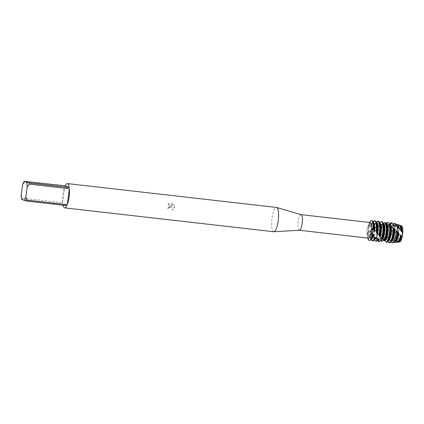 <?xml version="1.0" encoding="UTF-8"?>
<svg xmlns="http://www.w3.org/2000/svg" width="424" height="424" viewBox="0 0 424 424"><rect width="100%" height="100%" fill="white"/><g stroke="black" fill="none" stroke-linecap="round" stroke-linejoin="round"><path stroke-width="0.32" stroke-dasharray="2.12 1.59" d="M398.375 233.073A7.33 1.935 96.5 0 1 399.7 227.985A7.33 1.935 96.5 0 1 401.056 226.58A7.33 1.935 96.5 0 1 402.079 234.657A7.33 1.935 96.5 0 1 399.397 241.15A7.33 1.935 96.5 0 1 398.39 239.475A7.33 1.935 96.5 0 1 398.375 233.073A7.33 1.935 96.5 0 1 399.7 227.985A7.33 1.935 96.5 0 1 401.056 226.58A7.33 1.935 96.5 0 1 402.079 234.657A7.33 1.935 96.5 0 1 399.397 241.15A7.33 1.935 96.5 0 1 398.39 239.475A7.33 1.935 96.5 0 1 398.375 233.073M402.222 234.689L402.8 232.983M399.185 241.707A8.114 2.141 96.5 0 1 398.528 240.117A8.114 2.141 96.5 0 1 398.322 234.822L398.857 231.001A8.114 2.141 96.5 0 1 399.98 227.391A8.114 2.141 96.5 0 1 400.977 225.992M368.599 229.676A7.33 1.935 96.5 0 1 371.281 223.183A7.33 1.935 96.5 0 1 372.304 231.255A7.33 1.935 96.5 0 1 369.622 237.753A7.33 1.935 96.5 0 1 368.599 229.676A7.33 1.935 96.5 0 1 371.281 223.183A7.33 1.935 96.5 0 1 372.304 231.255A7.33 1.935 96.5 0 1 369.622 237.753A7.33 1.935 96.5 0 1 368.599 229.676M299.402 230.258A7.855 2.072 96.5 0 1 299.307 230.253A7.855 2.072 96.5 0 1 298.215 221.604A7.855 2.072 96.5 0 1 301.088 214.645L301.135 214.65M367.401 228.547L366.702 229.416L367.592 233.465L368.493 230.009L368.668 225.489L367.401 228.547A7.855 2.072 96.5 0 1 369.055 223.347A7.855 2.072 96.5 0 1 370.136 222.526M273.719 231.727A12.217 3.222 96.5 0 1 272.023 218.27A12.217 3.222 96.5 0 1 276.49 207.447M167.798 204.437L169.25 203.308L173.405 203.78L174.285 204.999L170.92 204.612L174.619 206.451L172.727 210.256L171.052 205.354L167.946 208.953A12.132 3.201 96.5 0 1 168.074 207.797L168.052 207.792A12.217 3.222 -83.5 0 0 167.946 208.953L170.983 206.737L171.031 205.343L172.706 210.251L174.571 207.151L174.598 206.44L170.899 204.601L174.264 204.988L173.384 203.769L169.229 203.297L167.772 204.426L169.012 204.453L169.87 206.61L168.837 207.691L168.052 207.792L168.858 207.702L169.033 204.458L167.772 204.426M21.2 194.976L22.472 198.141L62.614 202.725A12.217 3.222 96.5 0 1 62.927 194.409A12.217 3.222 96.5 0 1 64.777 186.751L24.629 182.172A12.217 3.222 96.5 0 1 25.048 181.218M368.355 238.134A7.855 2.072 96.5 0 1 367.486 237.09A7.855 2.072 96.5 0 1 367.131 230.598L367.131 230.598M368.202 239.104A10.038 2.65 96.5 0 1 367.592 233.465L367.915 233.258A10.038 2.65 -83.5 0 0 369.426 240.419A10.038 2.65 -83.5 0 0 369.627 240.477M376.708 222.982A8.146 2.152 96.5 0 0 375.584 223.83A8.146 2.152 96.5 0 0 375.118 224.72L374.35 224.985L373.274 223.093L372.463 223.464L371.037 226.49L370.295 226.867L369.044 225.292L368.673 225.489A10.038 2.65 96.5 0 1 370.205 221.545M66.828 205.651L62.747 203.907L21.688 199.46M62.98 205.211A12.217 3.222 96.5 0 1 62.747 203.907M22.599 199.328A12.217 3.222 96.5 0 1 22.472 198.141M62.614 202.725L64.777 186.751M24.629 182.172L22.557 184.954M399.774 241.966A8.114 2.141 96.5 0 1 398.528 240.117A8.114 2.141 96.5 0 1 398.322 234.822L396.954 236.136L396.891 235.855L396.249 236.295L395.841 237.202A8.634 2.279 -83.5 0 0 397.15 242.178A8.634 2.279 -83.5 0 0 397.463 242.226M402.191 236.041L402.265 236.804M401.608 225.87A8.114 2.141 96.5 0 0 399.98 227.391L399.7 227.985L399.98 227.391A8.114 2.141 96.5 0 0 398.857 231.001L397.447 231.43L396.583 232.357A8.146 2.152 96.5 0 1 399.498 225.584A8.146 2.152 96.5 0 1 399.662 225.626A8.146 2.152 96.5 0 1 400.399 226.665M396.583 232.357L396.244 231.907L394.007 233.036A9.079 2.396 96.5 0 1 394.082 232.447A9.079 2.396 96.5 0 1 396.149 225.351A9.079 2.396 96.5 0 1 396.541 224.842M399.419 225.096A8.634 2.279 -83.5 0 0 396.244 231.907M397.293 231.907A8.146 2.152 96.5 0 1 399.005 226.506A8.146 2.152 96.5 0 1 400.129 225.653M397.447 231.43A8.395 2.215 96.5 0 1 399.138 226.299A8.395 2.215 96.5 0 1 399.896 225.504M371.514 238.786A8.146 2.152 96.5 0 1 371.35 238.744A8.146 2.152 96.5 0 1 370.613 237.705A8.146 2.152 96.5 0 1 370.327 230.264L370.82 230.799L371.525 230.206A10.038 2.65 -83.5 0 0 372.77 240.8A10.038 2.65 -83.5 0 0 372.972 240.858M371.233 239.454A10.038 2.65 96.5 0 1 370.82 230.799M372.463 223.464A10.038 2.65 96.5 0 1 373.242 221.89M371.037 226.49A8.146 2.152 96.5 0 1 372.24 223.448A8.146 2.152 96.5 0 1 373.364 222.6M372.012 237.864A8.146 2.152 96.5 0 1 370.889 238.717A8.146 2.152 96.5 0 1 370.724 238.675A8.146 2.152 96.5 0 1 369.633 230.757L370.327 230.264M370.295 226.867A8.146 2.152 96.5 0 1 372.733 222.526A8.146 2.152 96.5 0 1 372.897 222.573A8.146 2.152 96.5 0 1 373.639 223.607M367.91 233.258L369.633 230.757M371.906 220.533A10.038 2.65 -83.5 0 0 369.044 225.292M371.525 230.211L373.406 228.276L375.452 227.206A10.038 2.65 -83.5 0 0 374.922 230.184A10.038 2.65 -83.5 0 0 376.115 241.182A10.038 2.65 -83.5 0 0 376.321 241.24M375.357 238.246A8.146 2.152 96.5 0 1 374.233 239.099A8.146 2.152 96.5 0 1 374.069 239.057A8.146 2.152 96.5 0 1 373.411 228.276M374.35 224.985A8.146 2.152 96.5 0 1 376.083 222.907A8.146 2.152 96.5 0 1 376.247 222.955A8.146 2.152 96.5 0 1 376.984 223.989M375.251 220.915A10.038 2.65 -83.5 0 0 373.274 223.093M374.858 239.168A8.146 2.152 96.5 0 1 374.694 239.125A8.146 2.152 96.5 0 1 373.957 238.087A8.146 2.152 96.5 0 1 374.143 227.852M374.583 239.836A10.038 2.65 96.5 0 1 374.297 230.115A10.038 2.65 96.5 0 1 374.694 227.746M376.448 222.489L375.123 224.72M378.595 221.296A10.038 2.65 -83.5 0 0 377.609 221.81L376.793 221.969M375.452 227.206L377.392 226.193M378.51 238.903A8.146 2.152 96.5 0 1 377.577 239.481A8.146 2.152 96.5 0 1 377.413 239.438A8.146 2.152 96.5 0 1 376.173 234.408A8.146 2.152 96.5 0 1 377.397 226.188L379.628 224.694A10.038 2.65 -83.5 0 0 378.266 230.566A10.038 2.65 -83.5 0 0 379.459 241.563A10.038 2.65 -83.5 0 0 379.666 241.622A10.038 2.65 -83.5 0 0 379.671 241.622M379.851 223.04L379.279 223.761L378.494 223.867A8.146 2.152 96.5 0 1 379.427 223.289A8.146 2.152 96.5 0 1 379.591 223.337A8.146 2.152 96.5 0 1 380.328 224.376M378.494 223.867L377.609 221.81M378.208 239.549A8.146 2.152 96.5 0 1 378.044 239.507A8.146 2.152 96.5 0 1 377.302 238.468A8.146 2.152 96.5 0 1 378.16 225.859M379.279 223.755A8.146 2.152 96.5 0 1 380.052 223.363M377.927 240.217A10.038 2.65 96.5 0 1 377.641 230.497A10.038 2.65 96.5 0 1 378.833 225.107M383.413 223.745L382.644 223.671L381.934 221.678L381.134 221.609M379.628 224.694L382.294 224.566L383.142 223.263A10.038 2.65 96.5 0 0 380.985 230.879A10.038 2.65 96.5 0 0 381.271 240.599M381.049 239.862A8.146 2.152 96.5 0 1 380.922 239.862A8.146 2.152 96.5 0 1 380.757 239.82A8.146 2.152 96.5 0 1 379.554 233.428A8.146 2.152 96.5 0 1 381.515 224.747M382.644 223.671A8.146 2.152 96.5 0 1 382.771 223.671A8.146 2.152 96.5 0 1 382.936 223.718A8.146 2.152 96.5 0 1 383.672 224.757M381.536 239.931A8.146 2.152 96.5 0 1 381.388 239.889A8.146 2.152 96.5 0 1 380.651 238.85A8.146 2.152 96.5 0 1 380.339 231.594A8.146 2.152 96.5 0 1 382.278 224.593A8.146 2.152 96.5 0 1 382.294 224.566M383.953 223.029A10.038 2.65 -83.5 0 0 381.616 230.948A10.038 2.65 -83.5 0 0 382.172 241.293M390.091 224.508A8.146 2.152 96.5 0 0 388.967 225.361A8.146 2.152 96.5 0 0 387.07 238.569L384.388 240.175A10.038 2.65 96.5 0 1 384.335 231.26A10.038 2.65 96.5 0 1 386.619 223.416M388.299 222.478A10.038 2.65 -83.5 0 0 384.96 231.329A10.038 2.65 -83.5 0 0 384.923 239.82M386.513 238.845A8.146 2.152 96.5 0 1 386.805 229.728A8.146 2.152 96.5 0 1 389.465 224.439A8.146 2.152 96.5 0 1 389.63 224.482A8.146 2.152 96.5 0 1 389.767 224.561M386.688 242.343L387.298 240.488L387.801 240.45L388.013 240.906M388.739 239.772A8.146 2.152 96.5 0 1 387.616 240.625A8.146 2.152 96.5 0 1 387.451 240.583A8.146 2.152 96.5 0 1 387.298 240.493M388.241 240.7A8.146 2.152 96.5 0 1 388.077 240.652A8.146 2.152 96.5 0 1 387.801 240.45M393.435 224.89A8.146 2.152 96.5 0 0 392.311 225.743A8.146 2.152 96.5 0 0 390.197 236.693L387.388 237.944A10.038 2.65 96.5 0 1 387.679 231.642A10.038 2.65 96.5 0 1 389.969 223.798M387.388 237.944L387.075 238.558M391.977 222.823A10.038 2.65 -83.5 0 0 388.305 231.711A10.038 2.65 -83.5 0 0 387.986 237.44M389.587 237.085A8.146 2.152 96.5 0 1 390.451 228.822A8.146 2.152 96.5 0 1 392.81 224.821A8.146 2.152 96.5 0 1 392.974 224.863A8.146 2.152 96.5 0 1 393.636 225.711M388.665 242.512L389.137 242.438A10.038 2.65 -83.5 0 0 389.497 242.714A10.038 2.65 -83.5 0 0 389.698 242.767M389.131 242.438L390.038 239.867M392.083 240.159A8.146 2.152 96.5 0 1 390.96 241.007A8.146 2.152 96.5 0 1 390.796 240.964A8.146 2.152 96.5 0 1 390.043 239.873L390.578 239.655L391.188 241.399L392.121 240.636A9.514 2.512 -83.5 0 0 393.202 242.608A9.514 2.512 -83.5 0 0 393.546 242.661M391.591 241.081A8.146 2.152 96.5 0 1 391.421 241.033A8.146 2.152 96.5 0 1 390.684 239.995A8.146 2.152 96.5 0 1 390.578 239.655M394.007 233.036L393.61 234.355L392.942 234.817L391.84 234.408L390.647 235.267A9.757 2.576 96.5 0 1 390.939 232.034A9.757 2.576 96.5 0 1 393.165 224.407M390.647 235.267L390.202 236.687M390.684 239.995L391.219 241.489A9.757 2.576 96.5 0 1 391.219 241.489A9.757 2.576 96.5 0 1 391.188 241.399M395.698 223.787A9.514 2.512 -83.5 0 0 392.073 232.182A9.514 2.512 -83.5 0 0 391.84 234.408M392.942 234.817A8.146 2.152 96.5 0 1 396.154 225.202A8.146 2.152 96.5 0 1 396.318 225.245A8.146 2.152 96.5 0 1 397.055 226.284M392.121 240.636L393.011 238.399L393.594 238.044L393.891 239.051L395.841 237.202M395.428 240.541A8.146 2.152 96.5 0 1 394.304 241.388A8.146 2.152 96.5 0 1 394.14 241.346A8.146 2.152 96.5 0 1 393.011 238.399M393.605 234.361A8.146 2.152 96.5 0 1 395.661 226.125A8.146 2.152 96.5 0 1 396.779 225.271M394.935 241.463A8.146 2.152 96.5 0 1 394.771 241.415A8.146 2.152 96.5 0 1 394.034 240.376A8.146 2.152 96.5 0 1 393.594 238.044M394.601 241.823A9.079 2.396 96.5 0 1 394.336 241.24A9.079 2.396 96.5 0 1 393.891 239.051M398.772 240.922A8.146 2.152 96.5 0 1 397.654 241.77A8.146 2.152 96.5 0 1 397.489 241.728A8.146 2.152 96.5 0 1 396.249 236.295M398.279 241.844A8.146 2.152 96.5 0 1 398.115 241.797A8.146 2.152 96.5 0 1 397.378 240.758A8.146 2.152 96.5 0 1 396.891 235.855M398.019 241.934A8.395 2.215 96.5 0 1 397.458 240.991A8.395 2.215 96.5 0 1 396.954 236.136M384.345 241.028L384.711 240.127M385.389 239.39A8.146 2.152 96.5 0 1 384.711 240.132L385.188 240.276M384.388 240.175L384.208 239.703M384.213 223.194L385.67 224.174L386.455 224.163A8.146 2.152 96.5 0 0 385.623 224.98A8.146 2.152 96.5 0 0 383.683 231.976A8.146 2.152 96.5 0 0 383.996 239.231A8.146 2.152 96.5 0 0 384.202 239.708L383.487 239.963M369.707 222.478A10.038 2.65 96.5 0 0 368.673 225.489L368.493 230.009L367.592 233.46A10.038 2.65 96.5 0 0 367.926 238.087M386.794 224.503L386.121 222.77M386.699 224.471A8.146 2.152 96.5 0 1 387.017 225.139M383.688 239.825A8.146 2.152 96.5 0 1 383.105 231.525A8.146 2.152 96.5 0 1 385.676 224.169M401.056 226.58L371.281 223.183L401.056 226.58M367.486 237.09L367.836 238.076M369.055 223.347L369.617 222.468M399.397 241.15L369.622 237.753L399.397 241.15M398.39 239.475L398.528 240.117L398.39 239.475M399.98 225.637L399.498 225.584M370.613 237.705L371.148 239.21M372.24 223.448L373.099 222.107M373.274 222.589L372.733 222.526M376.618 222.971L376.083 222.907M373.957 238.087L374.493 239.592M375.584 223.83L376.236 222.817M379.962 223.353L379.427 223.289M377.302 238.468L377.821 239.92M383.312 223.734L382.771 223.671M380.651 238.85L381.022 239.894M388.967 225.361L389.624 224.333M393.318 224.874L392.81 224.821M392.311 225.743L393.138 224.45M396.694 225.261L396.154 225.202M395.661 226.125L396.149 225.351M394.034 240.376L394.336 241.24M381.404 237.906L382.146 238.701M382.713 239.147C383.81 239.777 384.849 239.756 385.829 239.094M374.466 227.969L376.719 226.591M378.219 225.854L383.169 224.556L386.354 224.709L391.103 226.543M391.431 226.745L394.013 228.727M396.461 231.255L395.937 230.661M398.131 241.823L397.654 241.77M394.845 241.452L394.304 241.388M391.5 241.071L390.96 241.007M388.151 240.689L387.616 240.625M383.996 239.231L384.229 239.889M385.623 224.98L386.481 223.633M378.076 239.539L377.577 239.481M374.774 239.157L374.233 239.099M371.424 238.776L370.889 238.717"/><path stroke-width="0.64" d="M400.977 225.992A8.114 2.141 96.5 0 1 402.8 232.983L402.191 236.041M301.088 214.645A7.855 2.072 96.5 0 1 301.178 214.666A7.855 2.072 96.5 0 1 302.18 223.294A7.855 2.072 96.5 0 1 299.402 230.258L273.867 231.732A12.217 3.222 96.5 0 1 273.719 231.727L64.623 207.866A12.217 3.222 96.5 0 1 62.98 205.211M370.666 231.112L373.311 227.471L372.41 230.926L372.235 235.442L370.666 231.112M301.135 214.65L370.136 222.526A7.855 2.072 96.5 0 1 371.355 230.062L371.355 230.062M67.395 183.587A12.217 3.222 96.5 0 1 69.276 187.541L29.129 182.961L24.136 181.35L65.195 185.797A12.217 3.222 96.5 0 1 67.395 183.587L276.49 207.447A12.217 3.222 96.5 0 1 276.634 207.474A12.217 3.222 96.5 0 1 278.192 220.904A12.217 3.222 96.5 0 1 273.867 231.732M29.129 182.961A12.217 3.222 96.5 0 1 29.256 184.143L69.403 188.728A12.217 3.222 96.5 0 1 69.096 197.043A12.217 3.222 96.5 0 1 67.241 204.697L27.099 200.117A12.217 3.222 96.5 0 1 26.68 201.071L66.828 205.651A12.217 3.222 96.5 0 1 64.623 207.866M402.265 236.804L401.231 236.099A8.395 2.215 96.5 0 1 398.523 242.104L399.774 241.966A8.114 2.141 96.5 0 0 402.265 236.804A8.114 2.141 96.5 0 1 399.185 241.707M371.085 232.108A7.855 2.072 96.5 0 1 368.355 238.134L299.355 230.258M383.487 239.963L381.69 241.442L381.536 239.926L381.049 239.862L379.671 241.622L379.215 241.548L378.982 239.152L378.51 238.903L377.302 240.721L376.867 240.419L376.448 237.429L375.966 237.021L374.949 238.675L374.503 238.166L373.841 234.901L373.327 234.377L372.484 235.712L372.235 235.442A10.038 2.65 96.5 0 1 368.202 239.104L367.836 238.076M369.617 222.468L370.205 221.545A10.038 2.65 96.5 0 1 373.311 227.471L373.989 230.486L374.551 231.128L376.146 230.831L376.697 231.562L376.899 233.73L377.424 234.297L378.966 234.642L379.607 236.576M24.136 181.35A10.473 2.761 96.5 0 0 22.557 184.954L21.2 194.976A10.473 2.761 96.5 0 0 21.688 199.46L26.68 201.071M27.099 200.117L25.827 196.948A10.473 2.761 96.5 0 1 24.248 200.552M25.827 196.948L27.184 186.931L29.256 184.143M26.696 182.442A10.473 2.761 96.5 0 1 27.184 186.931M69.403 188.728L67.241 204.697M65.195 185.797L69.276 187.541M399.461 225.112A8.634 2.279 -83.5 0 0 399.419 225.096L397.542 224.439A9.079 2.396 96.5 0 1 397.585 224.455A9.079 2.396 96.5 0 1 398.851 227.799L400.77 230.089A8.634 2.279 -83.5 0 0 400.24 226.215A8.634 2.279 -83.5 0 0 399.461 225.112M399.98 225.637L400.129 225.653A8.146 2.152 96.5 0 1 400.293 225.695A8.146 2.152 96.5 0 1 401.512 231.642L401.729 231.393L402.8 232.983L402.222 234.689M399.896 225.504A8.395 2.215 96.5 0 1 400.426 225.451A8.395 2.215 96.5 0 1 400.463 225.467A8.395 2.215 96.5 0 1 401.729 231.393M374.503 238.166A10.038 2.65 96.5 0 1 372.346 240.784A10.038 2.65 96.5 0 1 372.145 240.731A10.038 2.65 96.5 0 1 371.233 239.454L371.148 239.21M373.099 222.107L373.242 221.89A10.038 2.65 96.5 0 1 374.62 220.84A10.038 2.65 96.5 0 1 374.827 220.893A10.038 2.65 96.5 0 1 376.146 230.831M373.274 222.589L373.364 222.6A8.146 2.152 96.5 0 1 373.528 222.642A8.146 2.152 96.5 0 1 374.551 231.128M373.618 227.746A10.038 2.65 -83.5 0 0 373.014 221.863A10.038 2.65 -83.5 0 0 372.108 220.586A10.038 2.65 -83.5 0 0 371.906 220.533L371.588 220.496A10.038 2.65 96.5 0 1 373.311 227.471L372.41 230.926L372.235 235.442A10.038 2.65 96.5 0 1 369.315 240.44A10.038 2.65 96.5 0 1 367.926 238.087M376.697 231.562A10.038 2.65 -83.5 0 0 376.358 222.245A10.038 2.65 -83.5 0 0 375.452 220.968A10.038 2.65 -83.5 0 0 375.251 220.915L374.62 220.84M376.618 222.971L376.708 222.982A8.146 2.152 96.5 0 1 376.872 223.024A8.146 2.152 96.5 0 1 377.424 234.297M376.867 240.419A10.038 2.65 96.5 0 1 375.691 241.166A10.038 2.65 96.5 0 1 375.489 241.113A10.038 2.65 96.5 0 1 374.583 239.836L374.493 239.592M376.448 222.489L376.793 221.969A10.038 2.65 96.5 0 1 377.969 221.222A10.038 2.65 96.5 0 1 378.171 221.275A10.038 2.65 96.5 0 1 379.363 232.278A10.038 2.65 96.5 0 1 378.966 234.642M379.459 235.325A10.038 2.65 -83.5 0 0 379.989 232.347A10.038 2.65 -83.5 0 0 379.708 222.627A10.038 2.65 -83.5 0 0 378.796 221.349A10.038 2.65 -83.5 0 0 378.595 221.296L377.969 221.222M379.962 223.353L380.052 223.363A8.146 2.152 96.5 0 1 380.217 223.406A8.146 2.152 96.5 0 1 381.457 228.684A8.146 2.152 96.5 0 1 380.1 237.053L381.409 237.906L384.345 241.028A10.038 2.65 -83.5 0 0 384.393 240.954A10.038 2.65 -83.5 0 0 386.683 233.11A10.038 2.65 -83.5 0 0 386.397 223.39A10.038 2.65 -83.5 0 0 386.121 222.77L385.352 222.473A10.038 2.65 96.5 0 1 386.052 233.041A10.038 2.65 96.5 0 1 383.906 240.652M379.215 241.548A10.038 2.65 96.5 0 1 379.035 241.548A10.038 2.65 96.5 0 1 378.833 241.494A10.038 2.65 96.5 0 1 377.927 240.217L377.821 239.92M379.851 223.04L381.134 221.609A10.038 2.65 96.5 0 1 381.314 221.604A10.038 2.65 96.5 0 1 381.515 221.657A10.038 2.65 96.5 0 1 382.708 232.659A10.038 2.65 96.5 0 1 381.515 238.049M381.976 238.606A10.038 2.65 -83.5 0 0 383.338 232.728A10.038 2.65 -83.5 0 0 383.052 223.008A10.038 2.65 -83.5 0 0 382.141 221.731A10.038 2.65 -83.5 0 0 381.939 221.678A10.038 2.65 -83.5 0 0 381.934 221.678L381.314 221.604M383.333 223.734L383.413 223.745A8.146 2.152 96.5 0 1 383.561 223.787A8.146 2.152 96.5 0 1 384.754 230.439A8.146 2.152 96.5 0 1 382.655 239.109M381.69 241.442A10.038 2.65 96.5 0 1 381.271 240.599L381.022 239.894M383.784 223.49L383.423 223.75M383.137 223.263L384.213 223.194M386.481 223.633L386.619 223.416A10.038 2.65 96.5 0 1 387.488 222.489L388.299 222.478L389.773 224.572A8.146 2.152 96.5 0 1 389.778 224.566L390.531 224.757L391.76 222.929L392.545 223.151A10.038 2.65 -83.5 0 0 392.179 222.876A10.038 2.65 -83.5 0 0 391.977 222.823L391.352 222.748A10.038 2.65 96.5 0 1 391.553 222.807A10.038 2.65 96.5 0 1 391.76 222.929M390.027 233.492A10.038 2.65 -83.5 0 0 390.064 225.001L389.349 224.503A10.038 2.65 96.5 0 1 389.402 233.423A10.038 2.65 96.5 0 1 386.248 242.189L386.688 242.343A10.038 2.65 -83.5 0 0 387.737 241.336A10.038 2.65 -83.5 0 0 390.027 233.492M389.704 224.466L390.091 224.508A8.146 2.152 96.5 0 1 390.255 224.55A8.146 2.152 96.5 0 1 390.531 224.757M389.624 224.333L389.969 223.798A10.038 2.65 96.5 0 1 391.352 222.748M388.013 240.906L388.665 242.512A10.038 2.65 96.5 0 0 388.872 242.639A10.038 2.65 96.5 0 0 389.073 242.692A10.038 2.65 96.5 0 0 392.746 233.804A10.038 2.65 96.5 0 0 393.037 227.497L391.267 226.644M389.073 242.692L389.698 242.767A10.038 2.65 -83.5 0 0 391.082 241.717A10.038 2.65 -83.5 0 0 393.371 233.873A10.038 2.65 -83.5 0 0 393.689 228.144L393.037 227.497M393.318 224.874L393.435 224.89A8.146 2.152 96.5 0 1 393.599 224.932A8.146 2.152 96.5 0 1 394.447 226.31L395.619 224.773L396.827 225.78A9.514 2.512 -83.5 0 0 396.604 225.017A9.514 2.512 -83.5 0 0 395.746 223.808A9.514 2.512 -83.5 0 0 395.698 223.787L394.665 223.427A9.757 2.576 96.5 0 1 394.707 223.443A9.757 2.576 96.5 0 1 395.619 224.773M393.138 224.45L393.165 224.407A9.757 2.576 96.5 0 1 394.665 223.427M392.454 242.782L393.546 242.661A9.514 2.512 -83.5 0 0 394.707 241.669A9.514 2.512 -83.5 0 0 396.875 234.233A9.514 2.512 -83.5 0 0 397.108 232.008L396.159 230.905A9.757 2.576 96.5 0 1 395.868 234.138A9.757 2.576 96.5 0 1 392.454 242.782A9.757 2.576 96.5 0 1 392.099 242.729A9.757 2.576 96.5 0 1 391.219 241.5M396.461 231.255L393.689 228.144M396.694 225.261L396.779 225.271A8.146 2.152 96.5 0 1 396.944 225.314A8.146 2.152 96.5 0 1 398.12 228.69L398.851 227.799M396.541 224.842A9.079 2.396 96.5 0 1 397.542 224.439M401.231 236.099L400.569 234.991L400.367 235.389L398.74 233.815A9.079 2.396 96.5 0 1 398.666 234.403A9.079 2.396 96.5 0 1 395.486 242.443A9.079 2.396 96.5 0 1 395.157 242.396A9.079 2.396 96.5 0 1 394.601 241.823M398.523 242.104A8.395 2.215 96.5 0 1 398.221 242.062A8.395 2.215 96.5 0 1 398.019 241.934M379.708 222.627L380.328 224.376A8.146 2.152 96.5 0 1 379.607 236.581L380.1 237.053M384.711 240.132L385.188 240.276L386.248 242.189M381.536 239.931L381.049 239.862M386.582 223.904L387.488 222.489M392.545 223.151L393.721 225.955M393.636 225.711A8.146 2.152 96.5 0 1 393.711 225.902A8.146 2.152 96.5 0 1 393.726 225.95L394.447 226.31M396.822 225.78L397.447 228.192L398.12 228.69M400.77 230.089L400.897 231.054L401.512 231.642M398.74 233.815L398.11 232.379L397.516 231.774L397.108 232.008M388.151 240.689L388.241 240.7A8.146 2.152 96.5 0 0 390.843 235.654A8.146 2.152 96.5 0 0 391.262 226.639L390.562 226.22L390.064 225.001M389.349 224.503L387.441 224.736M385.188 240.276A8.146 2.152 96.5 0 0 387.838 233.38A8.146 2.152 96.5 0 0 387.435 224.731L386.699 224.471M385.352 222.473L383.8 223.48M401.115 235.59A8.146 2.152 96.5 0 1 398.279 241.844L398.131 241.823M400.569 234.991A8.146 2.152 96.5 0 1 398.772 240.922L398.518 241.325A8.634 2.279 -83.5 0 0 400.367 235.389M395.486 242.443L397.463 242.226A8.634 2.279 -83.5 0 0 398.518 241.325M398.11 232.373A8.146 2.152 96.5 0 1 394.935 241.463L394.845 241.452M397.516 231.774A8.146 2.152 96.5 0 1 395.428 240.541L394.707 241.669M396.604 225.017L397.055 226.284A8.146 2.152 96.5 0 1 397.452 228.192M394.829 229.278A8.146 2.152 96.5 0 1 391.591 241.081L391.5 241.071M394.182 228.737A8.146 2.152 96.5 0 1 392.083 240.159L391.082 241.717M390.562 226.22A8.146 2.152 96.5 0 1 388.739 239.772L387.737 241.336M386.397 223.39L387.017 225.139A8.146 2.152 96.5 0 1 387.329 232.394A8.146 2.152 96.5 0 1 385.389 239.39L384.393 240.954M383.052 223.008L383.672 224.757A8.146 2.152 96.5 0 1 384.012 231.774A8.146 2.152 96.5 0 1 382.183 238.786M378.982 239.157A8.146 2.152 96.5 0 1 378.208 239.549L378.076 239.539M375.691 241.166L376.321 241.24A10.038 2.65 -83.5 0 0 377.302 240.721M369.707 222.478A10.038 2.65 96.5 0 1 371.588 220.496M376.448 237.435A8.146 2.152 96.5 0 1 374.858 239.168L374.774 239.157M376.358 222.245L376.984 223.989A8.146 2.152 96.5 0 1 376.904 233.735M375.966 237.021A8.146 2.152 96.5 0 1 375.357 238.246L374.355 239.809A10.038 2.65 -83.5 0 0 374.949 238.675M369.315 240.44L369.627 240.477A10.038 2.65 -83.5 0 0 371.011 239.428A10.038 2.65 -83.5 0 0 372.484 235.712M372.346 240.784L372.972 240.858A10.038 2.65 -83.5 0 0 374.355 239.809M373.014 221.863L373.639 223.607A8.146 2.152 96.5 0 1 373.989 230.492M373.327 234.377A8.146 2.152 96.5 0 1 372.012 237.864L371.011 239.428M373.841 234.901A8.146 2.152 96.5 0 1 371.514 238.786L371.424 238.776M400.24 226.215L400.399 226.665A8.146 2.152 96.5 0 1 400.897 231.059M400.426 225.451L401.608 225.87A8.114 2.141 96.5 0 1 402.8 232.983M301.178 214.666L276.634 207.474M391.103 226.543L391.431 226.745M381.483 239.926L381.038 239.873M379.666 241.622L379.035 241.548"/></g></svg>
